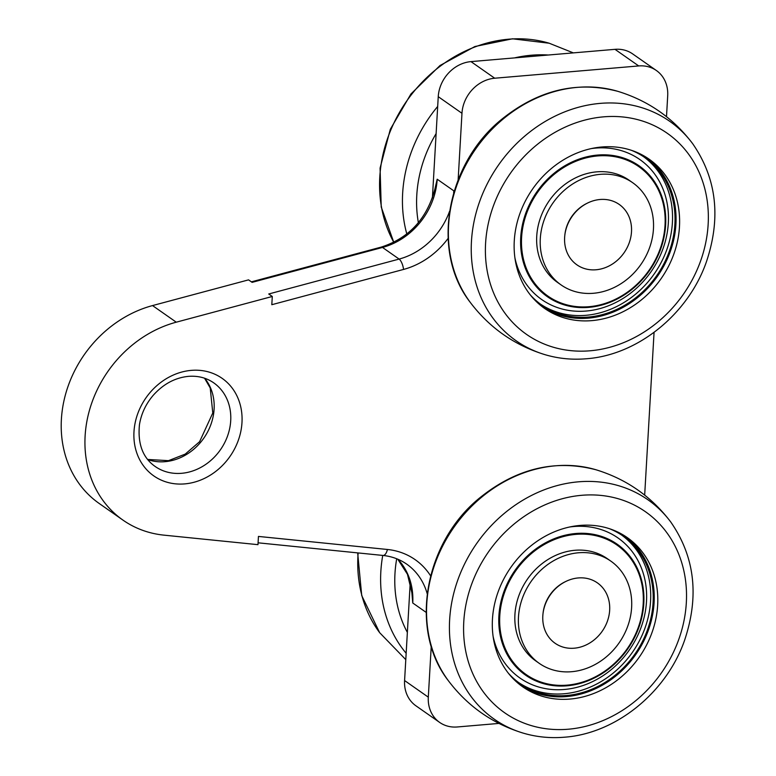 <?xml version="1.0" encoding="UTF-8"?>
<svg xmlns="http://www.w3.org/2000/svg" width="776" height="776" viewBox="0 0 776 776"><rect width="100%" height="100%" fill="white"/><g stroke="black" fill="none" stroke-linecap="round" stroke-linejoin="round"><path stroke-width="1.16" d="M514.275 240.851A91.102 78.337 -55 0 1 563.618 159.769A91.102 78.337 -55 0 1 649.114 159.177A91.102 78.337 -55 0 1 661.045 278.73A91.102 78.337 -55 0 1 544.636 308.441A91.102 78.337 -55 0 1 514.275 240.851M591.428 148.565A85.486 73.507 -55 0 1 668.33 222.964A85.486 73.507 -55 0 1 596.705 309.391A85.486 73.507 -55 0 1 514.915 257.875M643.653 156.752A89.968 77.358 -55 0 1 654.197 273.938A89.968 77.358 -55 0 1 540.484 304.134M631.344 150.292A89.968 77.358 -55 0 1 644.904 157.615A89.968 77.358 -55 0 1 656.69 275.674A89.968 77.358 -55 0 1 541.726 305.026A89.968 77.358 -55 0 1 530.202 294.783M647.32 157.955A91.102 78.337 -55 0 1 657.495 276.237A91.102 78.337 -55 0 1 542.87 307.17M492.45 619.287A91.102 78.337 -55 0 1 541.803 538.214A91.102 78.337 -55 0 1 627.299 537.613A91.102 78.337 -55 0 1 639.23 657.165A91.102 78.337 -55 0 1 522.811 686.876A91.102 78.337 -55 0 1 492.45 619.287M625.495 536.4A91.102 78.337 -55 0 1 635.67 654.672A91.102 78.337 -55 0 1 521.055 685.606M609.519 528.728A89.968 77.358 -55 0 1 623.089 536.051A89.968 77.358 -55 0 1 634.875 654.12A89.968 77.358 -55 0 1 519.901 683.462A89.968 77.358 -55 0 1 508.377 673.219M621.828 535.197A89.968 77.358 -55 0 1 632.382 652.373A89.968 77.358 -55 0 1 518.669 682.57M569.603 527.001A85.486 73.507 -55 0 1 646.505 601.41A85.486 73.507 -55 0 1 574.88 687.827A85.486 73.507 -55 0 1 493.09 636.31M610.838 561.126L607.278 558.633A62.4 53.651 125 0 0 548.719 559.05A62.4 53.651 125 0 0 514.924 614.582A62.4 53.651 125 0 0 535.712 660.871L539.272 663.364A62.4 53.651 -55 0 1 518.475 617.065A62.4 53.651 -55 0 1 552.279 561.533A62.4 53.651 -55 0 1 610.838 561.126A62.4 53.651 -55 0 1 619.005 643.013A62.4 53.651 -55 0 1 539.272 663.364M565.374 581.67A35.453 30.487 125 0 0 543.016 613.612M430.602 575.831A76.582 65.844 125 0 0 387.408 549.476L258.447 536.429L257.971 544.665L163.978 535.149A113.451 97.553 -55 0 1 122.928 520.085A113.451 97.553 -55 0 1 89.075 411.668A113.451 97.553 -55 0 1 176.259 322.185L272.289 296.471L268.729 293.988L399.116 259.077A68.075 58.53 125 0 0 449.546 211.353M272.289 296.471L271.813 304.706L403.549 269.437A8.507 3.036 -105 0 0 399.116 259.077L382.51 247.447A68.075 58.53 -55 0 0 437.189 179.217L434.87 189.218C426.878 218.861 408.981 238.154 381.191 247.107A8.507 3.036 75 0 1 382.51 247.447L252.122 282.357L248.562 279.864L152.532 305.579A113.451 97.553 125 0 0 65.349 395.062A113.451 97.553 125 0 0 99.202 503.478L122.928 520.085M458.141 179.848L461.972 113.286A34.037 29.265 -55 0 1 494.7 78.221L638.716 65.941A34.037 29.265 -55 0 1 656.36 70.5L632.634 53.893A34.037 29.265 125 0 0 614.99 49.334L470.974 61.614A34.037 29.265 125 0 0 438.246 96.68L432.407 197.929M410.232 582.592L404.587 680.552A34.037 29.265 125 0 0 415.926 705.811L439.652 722.417A34.037 29.265 -55 0 1 428.303 697.158L431.243 646.253M437.189 179.217L453.805 190.838L453.902 192.041M498.939 723.416L457.297 726.966A34.037 29.265 -55 0 1 439.652 722.417M426.14 612.371L412.754 603L411.891 592.777L407.468 574.298L397.758 559.195M656.36 70.5A34.037 29.265 -55 0 1 667.7 95.749L666.497 116.681M654.061 332.37L644.672 495.117M542.812 615.931A36.87 31.709 -55 0 1 594.707 581.224A36.87 31.709 -55 0 1 591.196 642.082A36.87 31.709 -55 0 1 542.812 615.931M632.653 182.69L629.093 180.197A62.4 53.651 125 0 0 570.544 180.604A62.4 53.651 125 0 0 536.74 236.137A62.4 53.651 125 0 0 557.537 282.435L561.096 284.928A62.4 53.651 -55 0 1 540.3 238.63A62.4 53.651 -55 0 1 574.095 183.097A62.4 53.651 -55 0 1 632.653 182.69A62.4 53.651 -55 0 1 640.83 264.577A62.4 53.651 -55 0 1 561.096 284.928M587.189 203.234A35.453 30.487 125 0 0 564.831 235.176M564.627 237.485A36.87 31.709 -55 0 1 616.532 202.779A36.87 31.709 -55 0 1 613.021 263.646A36.87 31.709 -55 0 1 564.627 237.485M590.129 350.781A122.734 105.536 -55 0 1 503.876 183.534A122.734 105.536 -55 0 1 696.615 167.112A122.734 105.536 -55 0 1 590.129 350.781M665.624 225.04A79.899 68.705 -55 0 1 553.152 300.254A79.899 68.705 -55 0 1 560.757 168.353A79.899 68.705 -55 0 1 665.624 225.04M665.032 225.205A79.094 68.016 -55 0 1 588.965 306.704A79.094 68.016 -55 0 1 521.598 237.427A79.094 68.016 -55 0 1 597.665 155.937A79.094 68.016 -55 0 1 665.032 225.205M470.285 302.407C430.476 251.793 446.219 163.901 501.723 119.291C538.243 89.948 577.005 80.646 617.997 91.384A133.928 115.158 125 0 0 475.669 148.973A133.928 115.158 125 0 0 470.285 302.407C489.549 327.841 514.42 345.252 544.907 354.642A133.928 115.158 -55 0 1 498.541 164.987A133.928 115.158 -55 0 1 692.619 143.609C716.743 178.461 721.263 218.066 706.199 262.424C687.914 314.387 637.63 355.088 586.346 358.764C572.028 359.967 558.216 358.599 544.907 354.642M358.143 552.939A133.928 115.158 125 0 0 379.668 632.692L405.79 659.629M406.158 653.285A133.928 115.158 -55 0 1 382.743 555.422M407.361 632.401A122.734 105.536 -55 0 1 396.711 558.759M670.803 522.054C651.539 496.63 626.668 479.209 596.172 469.82A133.928 115.158 125 0 0 453.844 527.408A133.928 115.158 125 0 0 448.47 680.853C467.724 706.276 492.595 723.688 523.092 733.087A133.928 115.158 -55 0 1 476.726 543.423A133.928 115.158 -55 0 1 670.794 522.054C694.918 556.896 699.448 596.502 684.383 640.86C666.089 692.832 615.804 733.524 564.53 737.2C550.213 738.403 536.4 737.035 523.092 733.087M568.313 729.217A122.734 105.536 -55 0 1 482.061 561.979A122.734 105.536 -55 0 1 674.79 545.547A122.734 105.536 -55 0 1 568.313 729.217M643.799 603.486A79.899 68.705 -55 0 1 531.327 678.699A79.899 68.705 -55 0 1 538.932 546.799A79.899 68.705 -55 0 1 643.799 603.486M643.207 603.641A79.094 68.016 -55 0 1 567.149 685.14A79.094 68.016 -55 0 1 499.783 615.872A79.094 68.016 -55 0 1 575.84 534.373A79.094 68.016 -55 0 1 643.207 603.641M152.532 305.579L176.259 322.185M387.408 549.476A8.507 3.919 95.8 0 1 382.995 555.451C391.822 556.382 399.718 559.273 406.682 564.123A68.075 58.53 125 0 1 427.188 593.679M438.246 96.68L461.972 113.286M470.974 61.614L494.7 78.221M453.65 192.914A68.075 58.53 125 0 0 453.805 190.838M403.549 269.437A76.582 65.844 125 0 0 448.101 238.407M404.587 680.552L428.303 697.158M204.709 378.271A51.051 43.902 -55 0 1 203.778 438.197A51.051 43.902 -55 0 1 147.789 459.586M213.701 382.83A51.051 43.902 -55 0 1 220.384 449.828A51.051 43.902 -55 0 1 155.151 466.473C142.813 457.821 137.575 443.891 139.457 424.685C141.203 413.909 145.733 404.18 153.066 395.488C163.202 384.091 174.988 377.718 188.422 376.36C198.016 375.642 206.445 377.796 213.701 382.83M397.865 559.234A68.075 58.53 -55 0 1 412.754 603M614.99 49.334L638.716 65.941M191.255 370.375A59.558 51.216 125 0 0 139.583 459.508A59.558 51.216 125 0 0 233.11 451.535A59.558 51.216 125 0 0 191.255 370.375M573.338 52.884L549.195 43.223A133.928 115.158 125 0 0 411.687 94.294A133.928 115.158 125 0 0 393.801 242.306M406.818 233.993A133.928 115.158 -55 0 1 437.683 106.438M514.469 57.909A133.928 115.158 -55 0 1 548.293 55.018M418.38 222.683A122.734 105.536 -55 0 1 436.122 133.608M617.997 91.384C648.484 100.773 673.364 118.185 692.619 143.618M357.668 552.89L361.723 595.59L379.658 632.692M596.172 469.82C555.179 459.091 516.418 468.394 479.898 497.736C424.404 542.337 408.661 630.228 448.46 680.843M381.191 247.107L251.395 281.853M382.995 555.451L258.078 542.812M204.554 378.213L210.218 387.961L212.789 412.997L199.587 441.709L185.212 454.115L168.489 460.663L147.683 459.46M549.195 43.223L512.461 38.8L474.912 46.521L440.011 65.523L410.931 93.993L390.318 129.272L380.075 168.13L381.229 207.008L393.781 242.316"/></g></svg>
